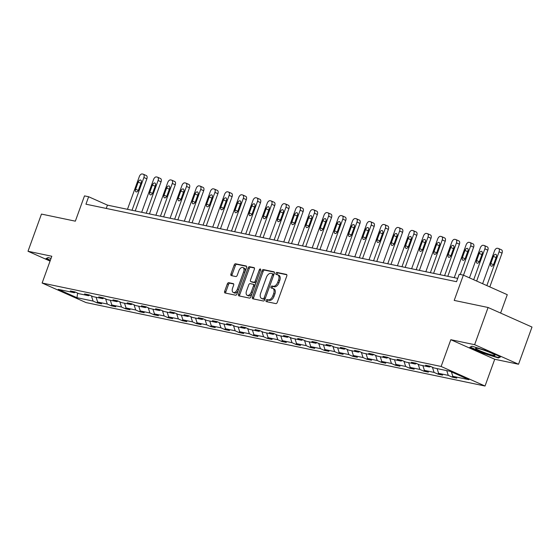 <?xml version="1.0" encoding="UTF-8"?>
<svg xmlns="http://www.w3.org/2000/svg" width="560" height="560" viewBox="0 0 560 560"><rect width="100%" height="100%" fill="white"/><g stroke="black" fill="none" stroke-linecap="round" stroke-linejoin="round"><path stroke-width="0.84" d="M266.084 300.468A1.092 0.63 -66 0 0 266.266 301.602A1.092 0.63 -66 0 0 266.343 301.623L275.842 303.611A1.561 0.903 -66 0 0 277.263 302.337L286.776 276.059A1.561 0.903 -66 0 0 286.517 274.449A1.561 0.903 -66 0 0 286.412 274.414L276.913 272.426A1.092 0.63 -66 0 0 275.912 273.315A1.092 0.63 -66 0 0 276.094 274.442A1.092 0.63 -66 0 0 276.171 274.47L277.403 274.729A4.991 2.877 -66 0 1 277.739 274.834A4.991 2.877 -66 0 1 278.572 279.993L277.774 282.184A4.991 2.877 -66 0 1 273.224 286.258L271.999 285.999A1.092 0.63 -66 0 0 270.998 286.895A1.092 0.63 -66 0 0 271.18 288.022A1.092 0.63 -66 0 0 271.257 288.043L272.482 288.302A4.991 2.877 -66 0 1 272.825 288.414A4.991 2.877 -66 0 1 273.658 293.573L272.86 295.764A4.991 2.877 -66 0 1 268.31 299.838L267.078 299.579A1.092 0.63 -66 0 0 266.084 300.468M272.825 288.414L274.015 288.939A4.991 2.877 -66 0 1 274.841 294.105L274.05 296.289A4.991 2.877 -66 0 1 269.5 300.363L268.268 300.111A1.092 0.63 -66 0 0 267.274 301A1.092 0.63 -66 0 0 267.204 301.805M286.825 274.778L278.096 272.951A1.092 0.63 -66 0 0 277.102 273.847A1.092 0.63 -66 0 0 277.032 274.652M277.739 274.834L278.929 275.366A4.991 2.877 -66 0 1 279.755 280.525L278.964 282.716A4.991 2.877 -66 0 1 274.414 286.79L273.182 286.531A1.092 0.63 -66 0 0 272.188 287.42A1.092 0.63 -66 0 0 272.118 288.225M488.089 307.496L532 327.054L518.539 364.238L474.628 344.68L488.089 307.496L454.209 300.412L463.358 275.128L459.214 274.26L456.526 281.701L85.946 204.19L88.634 196.749L84.49 195.888L75.341 221.172L41.461 214.081L28 251.265L50.064 261.093M228.746 282.688A1.561 0.903 -66 0 0 227.318 283.962L224.651 291.333A1.561 0.903 -66 0 0 224.91 292.943A1.561 0.903 -66 0 0 225.015 292.978L235.564 295.19A1.561 0.903 -66 0 0 236.992 293.916L246.505 267.638A1.561 0.903 -66 0 0 246.246 266.021A1.561 0.903 -66 0 0 246.134 265.986L235.585 263.781A1.561 0.903 -66 0 0 234.164 265.055L230.944 273.959A1.561 0.903 -66 0 0 231.203 275.576A1.561 0.903 -66 0 0 231.308 275.604L235.823 276.549A1.561 0.903 -66 0 0 237.244 275.275L238.84 270.865A4.172 2.408 -66 0 1 242.935 267.547A4.172 2.408 -66 0 1 243.628 271.859L237.363 289.163A4.172 2.408 -66 0 1 233.275 292.474A4.172 2.408 -66 0 1 232.582 288.162L233.625 285.278A1.561 0.903 -66 0 0 233.366 283.668A1.561 0.903 -66 0 0 233.261 283.633L228.746 282.688L229.929 283.213A1.561 0.903 -66 0 0 228.508 284.487L225.841 291.865A1.561 0.903 -66 0 0 225.792 293.139M474.628 344.68L450.814 339.703L441.119 366.471L42.126 283.024L51.814 256.249L28 251.265M252.455 297.15A1.561 0.903 -66 0 0 252.714 298.76A1.561 0.903 -66 0 0 252.819 298.795L263.368 301A1.561 0.903 -66 0 0 264.789 299.726L274.302 273.448A1.561 0.903 -66 0 0 274.043 271.838A1.561 0.903 -66 0 0 273.938 271.803L263.389 269.598A1.561 0.903 -66 0 0 261.968 270.872L252.455 297.15L253.638 297.675A1.561 0.903 -66 0 0 253.589 298.956M249.466 298.095L238.917 295.89A1.561 0.903 -66 0 1 238.812 295.855A1.561 0.903 -66 0 1 238.553 294.238L248.066 267.96A1.561 0.903 -66 0 1 249.487 266.686L254.002 267.631A1.561 0.903 -66 0 1 254.107 267.666A1.561 0.903 -66 0 1 254.366 269.283L250.509 279.937A1.561 0.903 -66 0 0 250.768 281.547A1.561 0.903 -66 0 0 250.873 281.582L253.869 282.212A1.561 0.903 -66 0 0 255.29 280.938L259.308 269.843A1.092 0.63 -66 0 1 260.379 268.975A1.092 0.63 -66 0 1 260.561 270.102L250.887 296.821A1.561 0.903 -66 0 1 249.466 298.095M75.404 292.131L74.333 292.726L70.357 290.955L74.907 291.907L78.883 293.678L88.536 295.701L84.56 293.93L89.117 294.882L93.093 296.653L102.746 298.669L98.77 296.898L103.327 297.857L107.303 299.621L116.956 301.644L112.98 299.873L117.53 300.825L121.506 302.596L131.159 304.612L127.183 302.841L131.74 303.8L135.716 305.571L145.369 307.587L141.393 305.816L145.95 306.768L149.926 308.539L159.579 310.555L155.603 308.791L160.153 309.743L164.129 311.514L173.782 313.53L169.806 311.759L174.363 312.711L178.339 314.482L187.992 316.505L184.016 314.734L188.573 315.686L192.542 317.457L202.202 319.473L198.226 317.702L202.776 318.654L206.752 320.425L216.405 322.448L212.429 320.677L216.986 321.629L220.962 323.4L230.615 325.416L226.639 323.645L231.189 324.597L235.165 326.368L244.825 328.391L240.849 326.62L245.399 327.572L249.375 329.343L259.028 331.359L255.052 329.588L259.609 330.54L263.585 332.311L273.238 334.334L269.262 332.563L273.812 333.515L277.788 335.286L287.448 337.302L283.472 335.531L288.022 336.483L291.998 338.254L301.651 340.277L297.675 338.506L302.232 339.458L306.208 341.229L315.861 343.245L311.885 341.474L316.435 342.426L320.411 344.197L330.064 346.22L326.088 344.449L330.645 345.401L334.621 347.172L344.274 349.188L340.298 347.417L344.855 348.369L348.831 350.14L358.484 352.163L354.508 350.392L359.058 351.344L363.034 353.115L372.687 355.131L368.711 353.36L373.268 354.312L377.244 356.083L386.897 358.106L382.921 356.335L387.478 357.287L391.454 359.058L401.107 361.074L397.131 359.303L401.681 360.255L405.657 362.026L415.31 364.049L411.334 362.278L415.891 363.23L419.867 365.001L429.52 367.017L425.544 365.246L430.101 366.198L434.077 367.969L450.191 371.343L468.944 379.694L452.823 376.32L456.799 378.091L452.249 377.139L448.273 375.368L438.62 373.352L442.596 375.123L438.039 374.171L434.063 372.4L424.41 370.377L428.386 372.148L423.836 371.196L419.86 369.425L410.2 367.409L414.176 369.18L409.626 368.228L405.65 366.457L395.997 364.434L399.973 366.205L395.416 365.253L391.44 363.482L381.787 361.466L385.763 363.237L381.213 362.285L377.237 360.514L367.577 358.491L371.553 360.262L367.003 359.31L363.027 357.539L353.374 355.523L357.35 357.294L352.793 356.342L348.817 354.571L339.164 352.548L343.14 354.319L338.59 353.367L334.614 351.596L324.961 349.58L328.93 351.351L324.38 350.399L320.404 348.628L310.751 346.605L314.727 348.376L310.17 347.424L306.194 345.653L296.541 343.637L300.517 345.408L295.967 344.456L291.991 342.685L282.338 340.662L286.314 342.433L281.757 341.481L277.781 339.71L268.128 337.694L272.104 339.465L267.547 338.513L263.571 336.742L253.918 334.719L257.894 336.49L253.344 335.538L249.368 333.767L239.715 331.751L243.691 333.522L239.134 332.57L235.158 330.799L225.505 328.776L229.481 330.547L224.924 329.595L220.948 327.824L211.295 325.808L215.271 327.579L210.721 326.627L206.745 324.856L197.092 322.833L201.068 324.604L196.511 323.652L192.535 321.881L182.882 319.865L186.858 321.636L182.301 320.684L178.325 318.913L168.672 316.89L172.648 318.661L168.098 317.709L164.122 315.938L154.469 313.922L158.445 315.693L153.888 314.734L149.912 312.97L140.259 310.947L144.235 312.718L139.678 311.766L135.709 309.995L126.049 307.979L130.025 309.75L125.475 308.791L121.499 307.02L111.846 305.004L115.822 306.775L111.265 305.823L107.289 304.052L97.636 302.036L101.612 303.8L97.062 302.848L93.086 301.077L76.965 297.71L58.212 289.359L74.333 292.726M441.119 366.471L485.03 386.029L86.037 302.575L42.126 283.024M96.11 297.283L97.636 302.036M105.63 298.879L107.289 304.052M89.614 295.106L88.536 295.701M110.32 300.258L111.846 305.004M119.833 301.854L121.499 307.02M103.824 298.074L102.746 298.669M124.523 303.226L126.049 307.979M134.043 304.822L135.709 309.995M118.027 301.049L116.956 301.644M138.733 306.201L140.259 310.947M148.246 307.797L149.912 312.97M132.237 304.017L131.159 304.612M152.936 309.169L154.469 313.922M162.456 310.765L164.122 315.938M146.44 306.992L145.369 307.587M167.146 312.144L168.672 316.89M176.666 313.74L178.325 318.913M160.65 309.96L159.579 310.555M181.356 315.112L182.882 319.865M190.869 316.708L192.535 321.881M174.86 312.935L173.782 313.53M195.559 318.087L197.092 322.833M205.079 319.683L206.745 324.856M189.063 315.903L187.992 316.505M209.769 321.055L211.295 325.808M219.289 322.651L220.948 327.824M203.273 318.878L202.202 319.473M223.979 324.03L225.505 328.776M233.492 325.626L235.158 330.799M217.483 321.846L216.405 322.448M238.182 326.998L239.715 331.751M247.702 328.594L249.368 333.767M231.686 324.821L230.615 325.416M252.392 329.973L253.918 334.719M261.912 331.569L263.571 336.742M245.896 327.789L244.825 328.391M266.602 332.941L268.128 337.694M276.115 334.537L277.781 339.71M260.106 330.764L259.028 331.359M280.805 335.916L282.338 340.662M290.325 337.512L291.991 342.685M274.309 333.732L273.238 334.334M295.015 338.884L296.541 343.637M304.535 340.48L306.194 345.653M288.519 336.707L287.448 337.302M309.225 341.859L310.751 346.605M318.738 343.455L320.404 348.628M302.729 339.675L301.651 340.277M323.428 344.827L324.961 349.58M332.948 346.423L334.614 351.596M316.932 342.65L315.861 343.245M337.638 347.802L339.164 352.548M347.158 349.398L348.817 354.571M331.142 345.618L330.064 346.22M351.848 350.77L353.374 355.523M361.361 352.366L363.027 357.539M345.352 348.593L344.274 349.188M366.051 353.745L367.577 358.491M375.571 355.341L377.237 360.514M359.555 351.561L358.484 352.163M380.261 356.713L381.787 361.466M389.781 358.309L391.44 363.482M373.765 354.536L372.687 355.131M394.471 359.688L395.997 364.434M403.984 361.284L405.65 366.457M387.975 357.504L386.897 358.106M408.674 362.663L410.2 367.409M418.194 364.252L419.86 369.425M402.178 360.479L401.107 361.074M422.884 365.631L424.41 370.377M432.404 367.227L434.063 372.4M416.388 363.454L415.31 364.049M437.094 368.606L438.62 373.352M446.747 370.622L448.273 375.368M430.598 366.422L429.52 367.017M451.395 371.882L452.823 376.32M500.612 313.082L507.276 294.686L463.358 275.128M450.814 339.703L494.725 359.261L518.539 364.238M494.725 359.261L485.03 386.029M457.723 278.39L107.45 205.128L88.634 196.749M106.253 208.439L107.45 205.128M91.42 295.911L93.086 301.077M76.965 297.71L77.623 293.118M452.69 375.914L452.249 377.139M438.487 372.939L438.039 374.171M424.277 369.971L423.836 371.196M410.067 366.996L409.626 368.228M395.864 364.028L395.416 365.253M381.654 361.053L381.213 362.285M367.451 358.085L367.003 359.31M353.241 355.11L352.793 356.342M339.031 352.135L338.59 353.367M324.828 349.167L324.38 350.399M310.618 346.192L310.17 347.424M296.408 343.224L295.967 344.456M282.205 340.249L281.757 341.481M267.995 337.281L267.547 338.513M253.785 334.306L253.344 335.538M239.582 331.338L239.134 332.57M225.372 328.363L224.924 329.595M211.162 325.395L210.721 326.627M196.959 322.42L196.511 323.652M182.749 319.452L182.301 320.684M168.539 316.477L168.098 317.709M154.336 313.509L153.888 314.734M140.126 310.534L139.678 311.766M125.916 307.566L125.475 308.791M111.713 304.591L111.265 305.823M97.503 301.623L97.062 302.848M483.021 353.185L498.421 357.973L500.598 356.867L487.375 350.973L471.975 346.192L469.798 347.298L483.021 353.185L483.154 352.835M51.023 258.44L48.118 257.537L45.941 258.643L50.253 260.568M274.351 272.167L264.579 270.123A1.561 0.903 -66 0 0 263.151 271.397L253.638 297.675M263.123 298.753A1.092 0.63 -66 0 0 264.124 297.864L272.468 274.792A1.092 0.63 -66 0 0 272.293 273.665A1.092 0.63 -66 0 0 272.216 273.644L270.921 273.371A4.991 2.877 -66 0 0 266.364 277.445L260.659 293.209A4.991 2.877 -66 0 0 261.485 298.368A4.991 2.877 -66 0 0 261.828 298.48L264.313 299.278A1.092 0.63 -66 0 0 265.167 298.697M273.742 275.009A1.092 0.63 -66 0 0 273.476 274.197A1.092 0.63 -66 0 0 273.399 274.169L272.356 273.707M261.485 298.368L262.675 298.9A4.991 2.877 -66 0 0 263.018 299.012L261.828 298.48M264.313 299.278L263.018 299.012M254.422 268.002L250.677 267.218A1.561 0.903 -66 0 0 249.256 268.492L239.743 294.77A1.561 0.903 -66 0 0 239.687 296.051M251.86 282.023A1.561 0.903 -66 0 0 251.958 282.079A1.561 0.903 -66 0 0 252.063 282.114L255.059 282.737A1.561 0.903 -66 0 0 256.319 281.834M246.505 290.997A4.172 2.408 -66 0 0 247.198 295.309A4.172 2.408 -66 0 0 251.293 291.998L253.498 285.901A1.561 0.903 -66 0 0 253.239 284.291A1.561 0.903 -66 0 0 253.134 284.256L250.138 283.626A1.561 0.903 -66 0 0 248.717 284.9L246.505 290.997M247.198 295.309L248.388 295.841A4.172 2.408 -66 0 0 252.224 293.132M254.786 286.055A1.561 0.903 -66 0 0 254.422 284.816A1.561 0.903 -66 0 0 254.317 284.781L253.337 284.347M233.674 283.997L229.929 283.213M233.275 292.474L234.458 293.006A4.172 2.408 -66 0 0 238.301 290.297M245.007 271.775A4.172 2.408 -66 0 0 244.118 268.079L242.935 267.547M246.554 266.357L236.775 264.313A1.561 0.903 -66 0 0 235.354 265.58L232.127 274.491A1.561 0.903 -66 0 0 232.078 275.765M498.708 357.189L498.421 357.973M489.811 286.909L502.04 253.127A3.178 1.834 114 0 0 501.508 249.844A3.178 1.834 114 0 0 501.291 249.774M482.622 283.71L494.515 250.852A3.178 1.834 -66 0 1 497.413 248.262L498.33 248.451A3.178 1.834 -66 0 1 498.547 248.521A3.178 1.834 -66 0 1 499.072 251.804L486.843 285.586M493.402 256.382L490.812 263.515A2.541 1.463 -66 0 0 491.239 266.147A2.541 1.463 -66 0 0 493.731 264.131L496.314 256.991A2.541 1.463 -66 0 0 495.894 254.359A2.541 1.463 -66 0 0 493.402 256.382L496.097 257.579M476.651 281.043L487.83 250.152A3.178 1.834 114 0 0 487.305 246.869A3.178 1.834 114 0 0 487.088 246.799M469.462 277.844L480.312 247.884A3.178 1.834 -66 0 1 483.21 245.287L484.12 245.476A3.178 1.834 -66 0 1 484.337 245.546A3.178 1.834 -66 0 1 484.862 248.836L473.683 279.727M479.192 253.407L476.609 260.547A2.541 1.463 -66 0 0 477.029 263.172A2.541 1.463 -66 0 0 479.521 261.156L482.104 254.016A2.541 1.463 -66 0 0 481.684 251.391A2.541 1.463 -66 0 0 479.192 253.407L481.894 254.611M463.491 275.184L473.627 247.184A3.178 1.834 114 0 0 473.095 243.901A3.178 1.834 114 0 0 472.878 243.831M454.244 277.662L466.102 244.909A3.178 1.834 -66 0 1 469 242.319L469.91 242.508A3.178 1.834 -66 0 1 470.127 242.578A3.178 1.834 -66 0 1 470.659 245.861L460.292 274.484M464.982 250.439L462.399 257.572A2.541 1.463 -66 0 0 462.819 260.204A2.541 1.463 -66 0 0 465.311 258.188L467.901 251.048A2.541 1.463 -66 0 0 467.474 248.416A2.541 1.463 -66 0 0 464.982 250.439L467.684 251.636M494.291 354.571A10.332 1.043 -160.1 0 0 484.435 350.364A10.332 1.043 -160.1 0 0 475.804 348.145A10.332 1.043 -160.1 0 0 476.322 348.992A10.332 1.043 -160.1 0 0 487.865 353.766A10.332 1.043 -160.1 0 0 494.935 355.075A10.332 1.043 -160.1 0 0 494.291 354.571M499.933 356.566L498.12 357.49L483.196 352.856L470.386 347.151L472.157 346.248M50.379 260.211L46.529 258.496L48.3 257.593M447.797 276.318L459.417 244.209A3.178 1.834 114 0 0 458.885 240.926A3.178 1.834 114 0 0 458.675 240.856M440.041 274.694L451.892 241.941A3.178 1.834 -66 0 1 454.797 239.344L455.707 239.533A3.178 1.834 -66 0 1 455.924 239.603A3.178 1.834 -66 0 1 456.449 242.893L444.591 275.646M450.779 247.464L448.189 254.604A2.541 1.463 -66 0 0 448.616 257.229A2.541 1.463 -66 0 0 451.108 255.213L453.691 248.073A2.541 1.463 -66 0 0 453.271 245.448A2.541 1.463 -66 0 0 450.779 247.464L453.474 248.668M433.587 273.343L445.207 241.241A3.178 1.834 114 0 0 444.682 237.958A3.178 1.834 114 0 0 444.465 237.888M425.831 271.719L437.689 238.966A3.178 1.834 -66 0 1 440.587 236.376L441.497 236.565A3.178 1.834 -66 0 1 441.714 236.635A3.178 1.834 -66 0 1 442.239 239.918L430.381 272.671M436.569 244.496L433.986 251.629A2.541 1.463 -66 0 0 434.406 254.261A2.541 1.463 -66 0 0 436.898 252.238L439.481 245.105A2.541 1.463 -66 0 0 439.061 242.473A2.541 1.463 -66 0 0 436.569 244.496L439.271 245.693M419.377 270.375L431.004 238.266A3.178 1.834 114 0 0 430.472 234.983A3.178 1.834 114 0 0 430.255 234.913M411.621 268.751L423.479 235.998A3.178 1.834 -66 0 1 426.377 233.401L427.287 233.59A3.178 1.834 -66 0 1 427.504 233.66A3.178 1.834 -66 0 1 428.036 236.95L416.178 269.703M422.359 241.521L419.776 248.661A2.541 1.463 -66 0 0 420.203 251.286A2.541 1.463 -66 0 0 422.695 249.27L425.278 242.13A2.541 1.463 -66 0 0 424.851 239.505A2.541 1.463 -66 0 0 422.359 241.521L425.061 242.725M405.174 267.4L416.794 235.298A3.178 1.834 114 0 0 416.269 232.015A3.178 1.834 114 0 0 416.052 231.945M397.418 265.776L409.276 233.023A3.178 1.834 -66 0 1 412.174 230.433L413.084 230.622A3.178 1.834 -66 0 1 413.301 230.692A3.178 1.834 -66 0 1 413.826 233.975L401.968 266.728M408.156 238.546L405.573 245.686A2.541 1.463 -66 0 0 405.993 248.318A2.541 1.463 -66 0 0 408.485 246.295L411.068 239.162A2.541 1.463 -66 0 0 410.648 236.53A2.541 1.463 -66 0 0 408.156 238.546L410.851 239.75M390.964 264.432L402.584 232.323A3.178 1.834 114 0 0 402.059 229.04A3.178 1.834 114 0 0 401.842 228.97M383.208 262.808L395.066 230.055A3.178 1.834 -66 0 1 397.964 227.458L398.874 227.647A3.178 1.834 -66 0 1 399.091 227.717A3.178 1.834 -66 0 1 399.616 231.007L387.765 263.76M393.946 235.578L391.363 242.718A2.541 1.463 -66 0 0 391.783 245.343A2.541 1.463 -66 0 0 394.275 243.327L396.858 236.187A2.541 1.463 -66 0 0 396.438 233.562A2.541 1.463 -66 0 0 393.946 235.578L396.648 236.782M376.754 261.457L388.381 229.355A3.178 1.834 114 0 0 387.849 226.065A3.178 1.834 114 0 0 387.632 225.995M368.998 259.833L380.856 227.08A3.178 1.834 -66 0 1 383.754 224.483L384.664 224.679A3.178 1.834 -66 0 1 384.881 224.749A3.178 1.834 -66 0 1 385.413 228.032L373.555 260.785M379.736 232.603L377.153 239.743A2.541 1.463 -66 0 0 377.58 242.375A2.541 1.463 -66 0 0 380.072 240.352L382.655 233.219A2.541 1.463 -66 0 0 382.228 230.587A2.541 1.463 -66 0 0 379.736 232.603L382.438 233.807M362.551 258.489L374.171 226.38A3.178 1.834 114 0 0 373.646 223.097A3.178 1.834 114 0 0 373.429 223.027M354.795 256.865L366.653 224.112A3.178 1.834 -66 0 1 369.551 221.515L370.461 221.704A3.178 1.834 -66 0 1 370.678 221.774A3.178 1.834 -66 0 1 371.203 225.064L359.345 257.817M365.533 229.635L362.95 236.775A2.541 1.463 -66 0 0 363.37 239.4A2.541 1.463 -66 0 0 365.862 237.384L368.445 230.244A2.541 1.463 -66 0 0 368.025 227.612A2.541 1.463 -66 0 0 365.533 229.635L368.228 230.839M348.341 255.514L359.961 223.412A3.178 1.834 114 0 0 359.436 220.122A3.178 1.834 114 0 0 359.219 220.052M340.585 253.89L352.443 221.137A3.178 1.834 -66 0 1 355.341 218.54L356.251 218.736A3.178 1.834 -66 0 1 356.468 218.806A3.178 1.834 -66 0 1 356.993 222.089L345.142 254.842M351.323 226.66L348.74 233.8A2.541 1.463 -66 0 0 349.16 236.432A2.541 1.463 -66 0 0 351.652 234.409L354.235 227.269A2.541 1.463 -66 0 0 353.815 224.644A2.541 1.463 -66 0 0 351.323 226.66L354.025 227.864M334.131 252.546L345.758 220.437A3.178 1.834 114 0 0 345.226 217.154A3.178 1.834 114 0 0 345.009 217.084M326.375 250.922L338.233 218.162A3.178 1.834 -66 0 1 341.131 215.572L342.041 215.761A3.178 1.834 -66 0 1 342.258 215.831A3.178 1.834 -66 0 1 342.79 219.121L330.932 251.874M337.113 223.692L334.53 230.832A2.541 1.463 -66 0 0 334.957 233.457A2.541 1.463 -66 0 0 337.449 231.441L340.032 224.301A2.541 1.463 -66 0 0 339.612 221.669A2.541 1.463 -66 0 0 337.113 223.692L339.815 224.896M319.928 249.571L331.548 217.469A3.178 1.834 114 0 0 331.023 214.179A3.178 1.834 114 0 0 330.806 214.109M312.172 247.947L324.03 215.194A3.178 1.834 -66 0 1 326.928 212.597L327.838 212.793A3.178 1.834 -66 0 1 328.055 212.863A3.178 1.834 -66 0 1 328.58 216.146L316.722 248.899M322.91 220.717L320.327 227.857A2.541 1.463 -66 0 0 320.747 230.489A2.541 1.463 -66 0 0 323.239 228.466L325.822 221.326A2.541 1.463 -66 0 0 325.402 218.701A2.541 1.463 -66 0 0 322.91 220.717L325.612 221.921M305.718 246.603L317.338 214.494A3.178 1.834 114 0 0 316.813 211.211A3.178 1.834 114 0 0 316.596 211.141M297.962 244.979L309.82 212.219A3.178 1.834 -66 0 1 312.718 209.629L313.628 209.818A3.178 1.834 -66 0 1 313.845 209.888A3.178 1.834 -66 0 1 314.377 213.171L302.519 245.931M308.7 217.749L306.117 224.889A2.541 1.463 -66 0 0 306.537 227.514A2.541 1.463 -66 0 0 309.029 225.498L311.619 218.358A2.541 1.463 -66 0 0 311.192 215.726A2.541 1.463 -66 0 0 308.7 217.749L311.402 218.953M291.515 243.628L303.135 211.526A3.178 1.834 114 0 0 302.603 208.236A3.178 1.834 114 0 0 302.386 208.166M283.752 242.004L295.61 209.251A3.178 1.834 -66 0 1 298.508 206.654L299.418 206.85A3.178 1.834 -66 0 1 299.635 206.92A3.178 1.834 -66 0 1 300.167 210.203L288.309 242.956M294.497 214.774L291.907 221.914A2.541 1.463 -66 0 0 292.334 224.546A2.541 1.463 -66 0 0 294.826 222.523L297.409 215.383A2.541 1.463 -66 0 0 296.989 212.758A2.541 1.463 -66 0 0 294.497 214.774L297.192 215.978M277.305 240.653L288.925 208.551A3.178 1.834 114 0 0 288.4 205.268A3.178 1.834 114 0 0 288.183 205.198M269.549 239.036L281.407 206.276A3.178 1.834 -66 0 1 284.305 203.686L285.215 203.875A3.178 1.834 -66 0 1 285.432 203.945A3.178 1.834 -66 0 1 285.957 207.228L274.099 239.988M280.287 211.806L277.704 218.946A2.541 1.463 -66 0 0 278.124 221.571A2.541 1.463 -66 0 0 280.616 219.555L283.199 212.415A2.541 1.463 -66 0 0 282.779 209.783A2.541 1.463 -66 0 0 280.287 211.806L282.989 213.01M263.095 237.685L274.715 205.583A3.178 1.834 114 0 0 274.19 202.293A3.178 1.834 114 0 0 273.973 202.223M255.339 236.061L267.197 203.308A3.178 1.834 -66 0 1 270.095 200.711L271.005 200.907A3.178 1.834 -66 0 1 271.222 200.977A3.178 1.834 -66 0 1 271.754 204.26L259.896 237.013M266.077 208.831L263.494 215.971A2.541 1.463 -66 0 0 263.914 218.603A2.541 1.463 -66 0 0 266.406 216.58L268.996 209.44A2.541 1.463 -66 0 0 268.569 206.815A2.541 1.463 -66 0 0 266.077 208.831L268.779 210.035M248.892 234.71L260.512 202.608A3.178 1.834 114 0 0 259.98 199.325A3.178 1.834 114 0 0 259.763 199.255M241.129 233.093L252.987 200.333A3.178 1.834 -66 0 1 255.885 197.743L256.802 197.932A3.178 1.834 -66 0 1 257.019 198.002A3.178 1.834 -66 0 1 257.544 201.285L245.686 234.045M251.874 205.863L249.284 213.003A2.541 1.463 -66 0 0 249.711 215.628A2.541 1.463 -66 0 0 252.203 213.612L254.786 206.472A2.541 1.463 -66 0 0 254.366 203.84A2.541 1.463 -66 0 0 251.874 205.863L254.569 207.067M234.682 231.742L246.302 199.64A3.178 1.834 114 0 0 245.777 196.35A3.178 1.834 114 0 0 245.56 196.28M226.926 230.118L238.784 197.365A3.178 1.834 -66 0 1 241.682 194.768L242.592 194.964A3.178 1.834 -66 0 1 242.809 195.034A3.178 1.834 -66 0 1 243.334 198.317L231.476 231.07M237.664 202.888L235.081 210.028A2.541 1.463 -66 0 0 235.501 212.66A2.541 1.463 -66 0 0 237.993 210.637L240.576 203.497A2.541 1.463 -66 0 0 240.156 200.872A2.541 1.463 -66 0 0 237.664 202.888L240.366 204.092M220.472 228.767L232.092 196.665A3.178 1.834 114 0 0 231.567 193.382A3.178 1.834 114 0 0 231.35 193.312M212.716 227.15L224.574 194.39A3.178 1.834 -66 0 1 227.472 191.8L228.382 191.989A3.178 1.834 -66 0 1 228.599 192.059A3.178 1.834 -66 0 1 229.131 195.342L217.273 228.102M223.454 199.92L220.871 207.06A2.541 1.463 -66 0 0 221.291 209.685A2.541 1.463 -66 0 0 223.783 207.669L226.373 200.529A2.541 1.463 -66 0 0 225.946 197.897A2.541 1.463 -66 0 0 223.454 199.92L226.156 201.124M206.269 225.799L217.889 193.697A3.178 1.834 114 0 0 217.357 190.407A3.178 1.834 114 0 0 217.14 190.337M198.513 224.175L210.364 191.422A3.178 1.834 -66 0 1 213.262 188.825L214.179 189.014A3.178 1.834 -66 0 1 214.396 189.084A3.178 1.834 -66 0 1 214.921 192.374L203.063 225.127M209.251 196.945L206.661 204.085A2.541 1.463 -66 0 0 207.088 206.717A2.541 1.463 -66 0 0 209.58 204.694L212.163 197.554A2.541 1.463 -66 0 0 211.743 194.929A2.541 1.463 -66 0 0 209.251 196.945L211.946 198.149M192.059 222.824L203.679 190.722A3.178 1.834 114 0 0 203.154 187.439A3.178 1.834 114 0 0 202.937 187.369M184.303 221.207L196.161 188.447A3.178 1.834 -66 0 1 199.059 185.857L199.969 186.046A3.178 1.834 -66 0 1 200.186 186.116A3.178 1.834 -66 0 1 200.711 189.399L188.853 222.159M195.041 193.977L192.458 201.117A2.541 1.463 -66 0 0 192.878 203.742A2.541 1.463 -66 0 0 195.37 201.726L197.953 194.586A2.541 1.463 -66 0 0 197.533 191.954A2.541 1.463 -66 0 0 195.041 193.977L197.743 195.174M177.849 219.856L189.476 187.754A3.178 1.834 114 0 0 188.944 184.464A3.178 1.834 114 0 0 188.727 184.394M170.093 218.232L181.951 185.479A3.178 1.834 -66 0 1 184.849 182.882L185.759 183.071A3.178 1.834 -66 0 1 185.976 183.141A3.178 1.834 -66 0 1 186.508 186.431L174.65 219.184M180.831 191.002L178.248 198.142A2.541 1.463 -66 0 0 178.668 200.774A2.541 1.463 -66 0 0 181.16 198.751L183.75 191.611A2.541 1.463 -66 0 0 183.323 188.986A2.541 1.463 -66 0 0 180.831 191.002L183.533 192.206M163.646 216.881L175.266 184.779A3.178 1.834 114 0 0 174.734 181.496A3.178 1.834 114 0 0 174.517 181.426M155.89 215.264L167.741 182.504A3.178 1.834 -66 0 1 170.646 179.914L171.556 180.103A3.178 1.834 -66 0 1 171.773 180.173A3.178 1.834 -66 0 1 172.298 183.456L160.44 216.216M166.628 188.034L164.038 195.174A2.541 1.463 -66 0 0 164.465 197.799A2.541 1.463 -66 0 0 166.957 195.783L169.54 188.643A2.541 1.463 -66 0 0 169.12 186.011A2.541 1.463 -66 0 0 166.628 188.034L169.323 189.231M149.436 213.913L161.056 181.811A3.178 1.834 114 0 0 160.531 178.521A3.178 1.834 114 0 0 160.314 178.451M141.68 212.289L153.538 179.536A3.178 1.834 -66 0 1 156.436 176.939L157.346 177.128A3.178 1.834 -66 0 1 157.563 177.198A3.178 1.834 -66 0 1 158.088 180.488L146.23 213.241M152.418 185.059L149.835 192.199A2.541 1.463 -66 0 0 150.255 194.831A2.541 1.463 -66 0 0 152.747 192.808L155.33 185.668A2.541 1.463 -66 0 0 154.91 183.043A2.541 1.463 -66 0 0 152.418 185.059L155.12 186.263M135.226 210.938L146.853 178.836A3.178 1.834 114 0 0 146.321 175.553A3.178 1.834 114 0 0 146.104 175.483M127.47 209.321L139.328 176.561A3.178 1.834 -66 0 1 142.226 173.971L143.136 174.16A3.178 1.834 -66 0 1 143.353 174.23A3.178 1.834 -66 0 1 143.885 177.513L132.027 210.273M138.208 182.091L135.625 189.231A2.541 1.463 -66 0 0 136.045 191.856A2.541 1.463 -66 0 0 138.544 189.84L141.127 182.7A2.541 1.463 -66 0 0 140.7 180.068A2.541 1.463 -66 0 0 138.208 182.091L140.91 183.288M269.5 300.363L268.31 299.838M274.05 296.289L272.86 295.764M274.841 294.105L273.658 293.573M273.182 286.531L271.999 285.999M274.414 286.79L273.224 286.258M278.964 282.716L277.774 282.184M279.755 280.525L278.572 279.993M278.096 272.951L276.913 272.426M268.268 300.111L267.078 299.579M263.151 271.397L261.968 270.872M264.579 270.123L263.389 269.598M265.279 298.375L264.124 297.864M273.63 275.31L272.468 274.792M239.743 294.77L238.553 294.238M249.256 268.492L248.066 267.96M250.677 267.218L249.487 266.686M252.063 282.114L250.873 281.582M255.059 282.737L253.869 282.212M256.452 281.456L255.29 280.938M260.47 270.361L259.308 269.843M252.448 292.516L251.293 291.998M254.653 286.419L253.498 285.901M238.525 289.681L237.363 289.163M244.783 272.377L243.628 271.859M232.127 274.491L230.944 273.959M235.354 265.58L234.164 265.055M236.775 264.313L235.585 263.781M225.841 291.865L224.651 291.333M228.508 284.487L227.318 283.962M499.072 251.804L502.04 253.127M493.472 264.705L490.812 263.515M484.862 248.836L487.83 250.152M479.269 261.73L476.609 260.547M470.659 245.861L473.627 247.184M465.059 258.762L462.399 257.572M456.449 242.893L459.417 244.209M450.849 255.787L448.189 254.604M442.239 239.918L445.207 241.241M436.646 252.819L433.986 251.629M428.036 236.95L431.004 238.266M422.436 249.844L419.776 248.661M413.826 233.975L416.794 235.298M408.226 246.876L405.573 245.686M399.616 231.007L402.584 232.323M394.023 243.901L391.363 242.718M385.413 228.032L388.381 229.355M379.813 240.926L377.153 239.743M371.203 225.064L374.171 226.38M365.603 237.958L362.95 236.775M356.993 222.089L359.961 223.412M351.4 234.983L348.74 233.8M342.79 219.121L345.758 220.437M337.19 232.015L334.53 230.832M328.58 216.146L331.548 217.469M322.98 229.04L320.327 227.857M314.377 213.171L317.338 214.494M308.777 226.072L306.117 224.889M300.167 210.203L303.135 211.526M294.567 223.097L291.907 221.914M285.957 207.228L288.925 208.551M280.357 220.129L277.704 218.946M271.754 204.26L274.715 205.583M266.154 217.154L263.494 215.971M257.544 201.285L260.512 202.608M251.944 214.186L249.284 213.003M243.334 198.317L246.302 199.64M237.741 211.211L235.081 210.028M229.131 195.342L232.092 196.665M223.531 208.243L220.871 207.06M214.921 192.374L217.889 193.697M209.321 205.268L206.661 204.085M200.711 189.399L203.679 190.722M195.118 202.3L192.458 201.117M186.508 186.431L189.476 187.754M180.908 199.325L178.248 198.142M172.298 183.456L175.266 184.779M166.698 196.357L164.038 195.174M158.088 180.488L161.056 181.811M152.495 193.382L149.835 192.199M143.885 177.513L146.853 178.836M138.285 190.414L135.625 189.231M273.476 274.197L272.293 273.665M251.958 282.079L250.768 281.547M254.422 284.816L253.239 284.291M498.547 248.521L501.508 249.844M484.337 245.546L487.305 246.869M470.127 242.578L473.095 243.901M455.924 239.603L458.885 240.926M441.714 236.635L444.682 237.958M427.504 233.66L430.472 234.983M413.301 230.692L416.269 232.015M399.091 227.717L402.059 229.04M384.881 224.749L387.849 226.065M370.678 221.774L373.646 223.097M356.468 218.806L359.436 220.122M342.258 215.831L345.226 217.154M328.055 212.863L331.023 214.179M313.845 209.888L316.813 211.211M299.635 206.92L302.603 208.236M285.432 203.945L288.4 205.268M271.222 200.977L274.19 202.293M257.019 198.002L259.98 199.325M242.809 195.034L245.777 196.35M228.599 192.059L231.567 193.382M214.396 189.084L217.357 190.407M200.186 186.116L203.154 187.439M185.976 183.141L188.944 184.464M171.773 180.173L174.734 181.496M157.563 177.198L160.531 178.521M143.353 174.23L146.321 175.553"/></g></svg>
